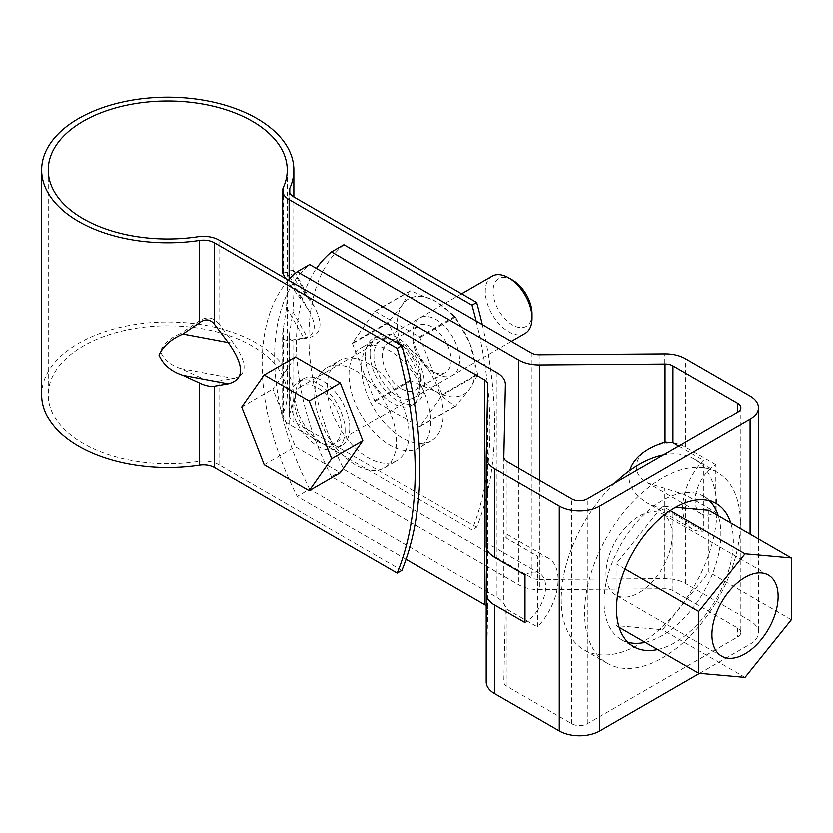 <?xml version="1.0" encoding="UTF-8"?>
<svg xmlns="http://www.w3.org/2000/svg" width="833" height="833" viewBox="0 0 833 833"><rect width="100%" height="100%" fill="white"/><g stroke="black" fill="none" stroke-linecap="round" stroke-linejoin="round"><path stroke-width="0.62" stroke-dasharray="4.17 3.12" d="M180.74 368.509L233.646 378.432L219.037 380.931C213.009 381.753 205.959 380.233 197.9 376.37L180.74 368.509C170.65 365.281 163.83 359.512 160.28 351.224C163.841 343.467 170.661 337.542 180.74 333.429L233.646 343.352L219.037 323.985L219.037 240.05M482.317 324.61A385.481 222.557 60 0 1 476.653 527.268L471.988 529.965L289.124 424.403A22.022 12.714 180 0 1 282.679 415.407A22.022 12.714 180 0 1 283.387 412.2A119.494 68.993 0 0 0 287.25 394.79A119.494 68.993 0 0 0 167.756 325.797A119.494 68.993 0 0 0 48.262 394.79A119.494 68.993 0 0 0 197.9 461.555A22.022 12.714 180 0 1 219.037 464.866L401.891 570.438M289.28 335.095L292.945 311.771L293.862 294.122L293.799 270.246L289.28 270.902L293.799 278.274L314.343 306.742C323.683 324.422 321.455 334.814 307.669 337.938L293.799 340.312C290.863 340.728 289.353 338.989 289.28 335.095L289.28 415.407A15.421 8.903 0 0 1 289.78 413.158A126.106 72.804 0 0 0 293.862 394.79A126.106 72.804 0 0 0 167.756 321.986A126.106 72.804 0 0 0 41.65 394.79M289.28 415.407A15.421 8.903 0 0 0 293.799 421.696L293.799 340.312M476.653 527.268L293.799 421.696M219.037 323.985C213.009 316.655 205.959 315.967 197.9 321.913L180.74 333.429M233.646 378.432C247.588 374.788 247.588 363.094 233.646 343.352M282.679 272.974L286.552 272.339L303.743 302.889L289.124 283.512L289.124 279.378M285.469 278.399L289.124 283.512M287.25 169.974L287.25 292.456L286.552 307.419L282.679 333.013L282.679 415.407M286.552 307.419L303.743 337.959L289.124 340.468C284.928 341.061 282.772 338.573 282.679 333.013M303.743 337.959C315.457 335.314 317.342 326.474 309.407 311.459L303.743 302.889M287.25 272.318L286.552 272.339M370.029 353.307A38.547 22.252 60 0 1 378.015 335.657A38.547 22.252 60 0 1 416.562 357.909A38.547 22.252 60 0 1 416.562 402.422A38.547 22.252 60 0 1 386.856 392.093A38.547 22.252 60 0 1 370.029 353.307M365.354 356.003A38.547 22.252 60 0 1 373.34 338.354A38.547 22.252 60 0 1 411.887 360.606A38.547 22.252 60 0 1 411.887 405.119A38.547 22.252 60 0 1 382.18 394.79A38.547 22.252 60 0 1 365.354 356.003M345.112 430.64A38.547 22.252 -120 0 0 328.285 391.843A38.547 22.252 -120 0 0 298.578 381.514A38.547 22.252 -120 0 0 298.578 426.027A38.547 22.252 -120 0 0 337.126 448.289A38.547 22.252 -120 0 0 345.112 430.64M349.777 427.943A38.547 22.252 -120 0 0 332.95 389.146A38.547 22.252 -120 0 0 303.254 378.817A38.547 22.252 -120 0 0 303.254 423.331A38.547 22.252 -120 0 0 341.801 445.582A38.547 22.252 -120 0 0 349.777 427.943M476.153 321.049A385.481 222.557 60 0 1 471.988 529.965M295.371 356.961L272.891 388.938L295.371 446.884L340.333 472.842M317.852 387.918A33.039 19.076 60 0 1 339.437 417.041A33.039 19.076 60 0 1 334.366 443.51A33.039 19.076 60 0 1 301.327 424.434A33.039 19.076 60 0 1 301.327 386.283A33.039 19.076 60 0 1 317.852 387.918M264.217 464.866L295.371 446.884M492.136 276.129A33.039 19.076 -120 0 0 487.066 302.608A33.039 19.076 -120 0 0 508.651 331.721A33.039 19.076 -120 0 0 525.175 333.356M512.545 280.013A27.531 15.9 -120 0 0 493.074 291.258A27.531 15.9 -120 0 0 512.545 324.974A27.531 15.9 -120 0 0 532.016 313.739M241.737 406.931L272.891 388.938M419.947 337.532L455.516 316.998A63.329 36.558 -120 0 0 454.964 316.311L436.221 301.598A55.072 31.789 -120 0 0 402.506 304.607A55.072 31.789 -120 0 0 402.506 349.568A55.072 31.789 -120 0 0 436.221 391.52A55.072 31.789 -120 0 0 469.947 388.511A55.072 31.789 -120 0 0 469.947 343.55A55.072 31.789 -120 0 0 436.221 301.598L410.742 290.769A63.329 36.558 -120 0 0 410.19 290.821L374.621 311.355L352.505 342.821A63.329 36.558 -120 0 0 352.505 343.55L374.621 400.548A63.329 36.558 -120 0 0 375.173 401.235L419.395 426.767A63.329 36.558 -120 0 0 419.947 426.715L442.063 395.259A63.329 36.558 -120 0 0 442.063 394.519L419.947 337.532A63.329 36.558 -120 0 0 419.395 336.844L375.173 311.313A63.329 36.558 -120 0 0 374.621 311.355M352.505 342.821L388.074 322.288L402.506 304.607L410.19 290.821M436.221 373.538A33.039 19.076 -120 0 0 459.587 360.043A33.039 19.076 -120 0 0 436.221 319.58A33.039 19.076 -120 0 0 412.866 333.065A33.039 19.076 -120 0 0 436.221 373.538L432.004 371.101A27.073 15.629 -120 0 0 445.551 372.445A27.073 15.629 -120 0 0 445.551 341.176A27.073 15.629 -120 0 0 418.468 325.547A27.073 15.629 -120 0 0 412.866 337.938A27.073 15.629 -120 0 0 432.004 371.101L436.221 373.538M374.621 400.548L410.19 380.015L402.506 349.568L388.074 323.017L352.505 343.55M388.074 322.288A63.329 36.558 -120 0 0 388.074 323.017M397.289 396.019A33.039 19.076 -120 0 0 420.644 382.524A33.039 19.076 -120 0 0 397.289 342.061A33.039 19.076 -120 0 0 373.923 355.545A33.039 19.076 -120 0 0 397.289 396.019M454.964 316.311L419.395 336.844M455.516 316.998L469.947 343.55L477.632 373.986L442.063 394.519M410.19 380.015A63.329 36.558 -120 0 0 410.742 380.702L436.221 391.52L454.964 406.233A63.329 36.558 -120 0 0 455.516 406.181L469.947 388.511L477.632 374.725A63.329 36.558 -120 0 0 477.632 373.986M410.742 290.769L375.173 311.313M477.632 374.725L442.063 395.259M455.516 406.181L419.947 426.715M454.964 406.233L419.395 426.767M410.742 380.702L375.173 401.235M401.506 388.709A27.073 15.629 -120 0 0 415.042 390.052A27.073 15.629 -120 0 0 420.644 377.661A27.073 15.629 -120 0 0 401.506 344.498A27.073 15.629 -120 0 0 387.959 343.154A27.073 15.629 -120 0 0 383.815 364.854A27.073 15.629 -120 0 0 401.506 388.709M406.056 559.349L297.214 496.51L309.668 489.315L496.999 597.469A28.634 16.535 -0 0 1 505.392 609.162L505.392 609.36A28.634 16.535 -0 0 0 505.392 609.162M740.839 407.701L740.839 632.518A11.016 6.362 -0 0 1 737.611 637.016L587.307 723.794A11.016 6.362 180 0 1 571.73 723.794L507.058 686.454A11.016 6.362 180 0 1 503.84 681.967A11.016 6.362 180 0 1 503.84 681.883L505.392 609.36M740.839 632.518A11.016 6.362 -0 0 0 737.611 628.03L672.939 590.691A11.016 6.362 -0 0 0 665.015 588.827L539.409 589.722A28.634 16.535 180 0 1 518.813 584.881L331.482 476.726A215.986 124.7 60 0 1 316.425 268.393M539.19 354.733L539.19 579.549A11.016 6.362 180 0 1 531.267 577.685L343.935 469.531L331.482 476.726M539.19 579.549L664.796 578.654A28.634 16.535 180 0 1 685.403 583.496L750.075 620.835A28.634 16.535 180 0 1 758.457 632.518A28.634 16.535 180 0 1 750.075 644.211L750.075 534.182M699.553 673.387L750.075 644.211M487.763 384.419L487.763 609.235L486.212 681.758M487.763 609.235A11.016 6.362 -0 0 0 487.763 609.162A11.016 6.362 -0 0 0 486.212 605.903M343.935 244.715A215.986 124.7 -120 0 0 343.935 469.531M443.229 414.449A57.821 33.382 -120 0 0 417.999 356.264A57.821 33.382 -120 0 0 373.434 340.77A57.821 33.382 -120 0 0 361.46 367.238A57.821 33.382 -120 0 0 386.699 425.434A57.821 33.382 -120 0 0 431.255 440.917A57.821 33.382 -120 0 0 443.229 414.449M715.807 464.814L685.403 447.259C679.634 443.76 672.762 442.51 664.796 443.479C636.308 448.164 626.406 471.645 648.043 483.213L685.403 494.917L715.807 512.472A29.186 16.847 120 0 1 703.344 514.825L703.344 531.235A46.804 27.02 -60 0 1 692.4 529.174A46.804 27.02 -60 0 1 703.344 460.43L703.344 476.84A29.186 16.847 120 0 0 701.219 513.919A29.186 16.847 120 0 0 703.344 514.825L703.344 476.84A29.186 16.847 120 0 1 715.807 464.814L715.807 512.472M672.939 590.691L672.939 513.69L648.043 503.559C632.945 494.365 626.822 483.4 629.696 470.666M672.939 513.69L703.344 531.235M678.718 446.207L703.344 460.43M309.668 489.315A215.986 124.7 60 0 1 309.668 264.498M288.457 280.127A215.986 124.7 -120 0 0 297.214 496.51M327.192 387.022A57.821 33.382 60 0 1 339.166 360.554A57.821 33.382 60 0 1 396.997 393.936A57.821 33.382 60 0 1 396.987 460.701A57.821 33.382 60 0 1 352.432 445.218A57.821 33.382 60 0 1 327.192 387.022M396.508 441.428A57.821 33.382 -120 0 0 371.268 383.242A57.821 33.382 -120 0 0 326.713 367.749A57.821 33.382 -120 0 0 314.739 394.217A57.821 33.382 -120 0 0 339.979 452.402A57.821 33.382 -120 0 0 384.534 467.896A57.821 33.382 -120 0 0 396.508 441.428M507.058 686.454L507.058 609.454L503.84 603.654L503.84 457.14M503.84 457.223L503.84 535.296L507.058 538.639L537.462 556.194L537.462 572.604A29.186 16.847 -60 0 1 539.597 573.52A29.186 16.847 -60 0 1 537.462 610.599L537.462 627.01A46.804 27.02 120 0 0 548.406 558.256A46.804 27.02 120 0 0 537.462 556.194M507.058 609.454L537.462 627.01M525.009 574.968A29.186 16.847 -60 0 1 537.462 572.604L537.462 610.599A29.186 16.847 -60 0 1 525.009 622.626M486.212 546.583L486.42 542.824L486.566 548.718M645.159 642.41A82.602 47.689 120 0 0 720.868 534.276A82.602 47.689 120 0 0 718.244 515.804M709.518 500.883A82.602 47.689 120 0 0 703.76 496.458A82.602 47.689 120 0 0 621.158 544.157A82.602 47.689 120 0 0 621.158 639.536A82.602 47.689 120 0 0 627.863 642.316M657.622 649.605A82.602 47.689 120 0 0 733.332 541.471A82.602 47.689 120 0 0 730.708 522.999M349.006 374.434A57.821 33.382 60 0 1 360.981 347.965A57.821 33.382 60 0 1 418.801 381.347A57.821 33.382 60 0 1 418.801 448.112A57.821 33.382 60 0 1 374.236 432.629A57.821 33.382 60 0 1 349.006 374.434M791.35 619.794L708.8 572.136L708.8 510.358M740.339 523.041A110.133 63.589 120 0 0 717.525 472.613A110.133 63.589 120 0 0 607.392 536.202A110.133 63.589 120 0 0 607.392 663.38A110.133 63.589 120 0 0 692.265 633.871A110.133 63.589 120 0 0 740.339 523.041M675.553 507.38L662.464 506.214L616.128 563.858L616.128 625.645L662.464 629.779L708.8 572.136M670.211 510.691L662.464 506.214M625.01 568.991L616.128 563.858M672.2 535.4A46.804 27.02 120 0 0 662.506 513.971A46.804 27.02 120 0 0 615.691 541.002A46.804 27.02 120 0 0 615.691 595.043A46.804 27.02 120 0 0 651.76 582.506A46.804 27.02 120 0 0 672.2 535.4M614.785 483.119A110.133 63.589 120 0 0 584.027 649.886A110.133 63.589 120 0 0 668.899 620.387A110.133 63.589 120 0 0 716.974 509.546A110.133 63.589 120 0 0 694.17 459.129A110.133 63.589 120 0 0 663.412 455.037M619.138 627.384L616.128 625.645M745.014 677.448L662.464 629.779M219.037 464.866L219.037 380.931M197.9 461.555L197.9 376.37M289.78 270.61L289.78 192.839M289.78 413.158L289.78 330.899M292.945 270.506L307.669 296.673M292.945 311.771L307.669 337.938M293.799 278.274L293.799 196.88M197.9 321.913L197.9 236.739M283.387 272.568L283.387 187.383M283.387 412.2L283.387 327.015M289.124 424.403L289.124 340.468M531.267 352.869L531.267 577.685M685.403 583.496L685.403 494.917M664.796 578.654L664.796 489.002M685.403 447.259L685.403 358.679M750.075 620.835L750.075 396.019M665.015 588.827L665.015 510.598M539.409 480.318L539.409 589.722M737.611 628.03L737.611 637.016M496.999 372.653L496.999 597.469M486.212 592.648L486.212 592.107M507.058 538.639L507.058 461.638M571.73 723.794L571.73 498.977M587.307 723.794L587.307 498.977M664.796 443.479L664.796 353.838M518.813 468.427L518.813 584.881M293.862 196.921L293.862 270.642M293.862 294.122L293.862 394.79M314.343 306.742L293.799 270.246M309.407 311.459L287.208 272.016M378.015 335.657L373.34 338.354M416.562 402.422L411.887 405.119M303.254 378.817L298.578 381.514M341.801 445.582L337.126 448.289M289.28 190.59L289.28 270.902M48.262 169.974L48.262 394.79M287.25 292.456L287.25 394.79M461.597 293.757L301.327 386.283M511.327 341.353L334.366 443.51M412.866 337.938L412.866 333.065M415.042 390.052L445.551 372.445M387.959 343.154L418.468 325.547M401.506 344.498L397.289 342.061M420.644 377.661L420.644 382.524M701.219 513.919L648.043 483.213M692.4 529.174L648.043 503.559M758.457 539.024L758.457 632.518M487.763 384.346L487.763 609.162M384.534 467.896L396.987 460.701M326.713 367.749L339.166 360.554M548.406 558.256L504.048 532.651M539.597 573.52L486.42 542.824M621.158 639.536L633.621 646.731M703.76 496.458L716.224 503.653M373.434 340.77L360.981 347.965M431.255 440.917L418.801 448.112M768.411 575.124L662.506 513.971M721.607 656.196L615.691 595.043M717.525 472.613L694.17 459.129M607.392 663.38L584.027 649.886"/><path stroke-width="1.25" d="M401.891 570.438L397.226 573.135A385.481 222.557 -120 0 0 397.226 348.319L401.891 345.622A385.481 222.557 -120 0 1 401.891 570.438M289.78 192.839L289.78 188.341A126.106 72.804 0 0 0 293.862 169.974A126.106 72.804 0 0 0 167.756 97.169A126.106 72.804 0 0 0 41.65 169.974L41.65 394.79A126.106 72.804 0 0 0 199.576 465.241A15.421 8.903 0 0 1 214.362 467.563L397.226 573.135M199.576 465.241L199.576 382.982C205.21 385.679 210.145 386.751 214.362 386.168L228.242 383.794C244.631 379.504 244.631 365.749 228.242 342.53L214.362 324.141L214.362 242.747A15.421 8.903 0 0 0 199.576 240.425A126.106 72.804 0 0 1 41.65 169.974M214.362 324.141C210.145 319.008 205.21 318.529 199.576 322.694L199.576 240.425M199.576 382.982L182.916 375.298C171.223 371.466 163.258 364.719 159.02 355.035C163.237 346.007 171.202 339 182.916 334.033L199.576 322.694M482.317 324.61A385.481 222.557 60 0 0 476.653 302.452L471.988 305.149L289.124 199.587A22.022 12.714 180 0 1 282.679 190.59L282.679 272.974L285.469 278.399M471.988 305.149A385.481 222.557 60 0 1 476.153 321.049M476.653 302.452L293.799 196.88A15.421 8.903 0 0 1 289.28 190.59A15.421 8.903 0 0 1 289.78 188.341M214.362 242.747L397.226 348.319M282.679 190.59A22.022 12.714 180 0 1 283.387 187.383A119.494 68.993 0 0 0 287.25 169.974A119.494 68.993 0 0 0 167.756 100.98A119.494 68.993 0 0 0 48.262 169.974A119.494 68.993 0 0 0 197.9 236.739A22.022 12.714 180 0 1 219.037 240.05L401.891 345.622M340.333 382.92L295.371 356.961L264.217 374.944L241.737 406.931L264.217 464.866L309.178 490.824L340.333 472.842L362.813 440.855L340.333 382.92L309.178 400.902L264.217 374.944M309.178 490.824L331.659 458.848L362.813 440.855M511.327 341.353L525.175 333.356A33.039 19.076 -120 0 0 532.016 318.227A33.039 19.076 -120 0 0 508.651 277.764L508.651 277.764A33.039 19.076 -120 0 0 492.136 276.129L461.597 293.757M532.016 318.227L532.016 313.739A27.531 15.9 -120 0 0 512.545 280.013L508.651 277.764M331.659 458.848L309.178 400.902M486.212 592.648L486.212 681.758A28.634 16.535 -0 0 0 486.212 681.967A28.634 16.535 -0 0 0 494.604 693.65L559.276 730.989A28.634 16.535 -0 0 0 599.77 730.989L699.553 673.387M486.212 605.903A11.016 6.362 -0 0 0 484.546 604.664L406.056 559.349M737.611 412.2L737.611 403.214A11.016 6.362 -0 0 1 740.839 407.701A11.016 6.362 -0 0 1 737.611 412.2L587.307 498.977A11.016 6.362 180 0 1 571.73 498.977L507.058 461.638A11.016 6.362 180 0 1 503.84 457.14A11.016 6.362 180 0 1 503.84 457.067L505.392 384.544A28.634 16.535 -0 0 0 505.392 384.346A28.634 16.535 -0 0 0 496.999 372.653L309.668 264.498L297.214 271.693L484.546 379.848A11.016 6.362 -0 0 1 487.763 384.346A11.016 6.362 -0 0 1 487.763 384.419L486.212 456.942A28.634 16.535 -0 0 0 486.212 457.14A28.634 16.535 -0 0 0 494.604 468.833L559.276 506.172A28.634 16.535 -0 0 0 599.77 506.172L750.075 419.395A28.634 16.535 180 0 0 758.457 407.701L758.457 539.024M758.457 407.701A28.634 16.535 180 0 0 750.075 396.019L685.403 358.679A28.634 16.535 180 0 0 664.796 353.838L539.19 354.733A11.016 6.362 180 0 1 531.267 352.869L343.935 244.715L331.482 251.91L518.813 360.064L518.813 468.427M316.425 268.393A215.986 124.7 60 0 1 331.482 251.91M629.696 470.666C633.757 457.942 645.523 448.466 665.015 442.24L672.939 442.875L678.718 446.207M737.611 403.214L672.939 365.874A11.016 6.362 -0 0 0 665.015 364.011L539.409 364.906A28.634 16.535 180 0 1 518.813 360.064M297.214 271.693A215.986 124.7 -120 0 0 288.457 280.127M486.566 548.718L486.212 592.107C486.212 597.667 489.002 601.988 494.604 605.07L525.009 622.626L525.009 574.968L494.604 557.412C489.023 553.81 486.233 550.197 486.212 546.583L486.212 457.348M486.212 457.14L486.212 546.583M486.212 592.107L486.212 681.967M718.244 515.804A82.602 47.689 120 0 0 709.518 500.883M627.863 642.316A82.602 47.689 120 0 0 645.159 642.41M730.708 522.999A82.602 47.689 120 0 0 716.224 503.653A82.602 47.689 120 0 0 633.621 551.352A82.602 47.689 120 0 0 633.621 646.731A82.602 47.689 120 0 0 657.622 649.605M791.35 558.016L745.014 553.872L698.679 611.516L698.679 673.303L745.014 677.448L791.35 619.794L791.35 558.016L708.8 510.358L675.553 507.38M745.014 553.872L670.211 510.691M698.679 611.516L625.01 568.991M663.412 455.037A110.133 63.589 120 0 0 614.785 483.119M778.116 596.553A46.804 27.02 -60 0 1 757.676 643.659A46.804 27.02 -60 0 1 721.607 656.196A46.804 27.02 -60 0 1 721.607 602.144A46.804 27.02 -60 0 1 768.411 575.124A46.804 27.02 -60 0 1 778.116 596.553M698.679 673.303L619.138 627.384M182.916 334.033L228.242 342.53M214.362 467.563L214.362 386.168M289.124 279.378L289.124 199.587M182.916 375.298L228.242 383.794M559.276 730.989L559.276 506.172M599.77 730.989L599.77 506.172M665.015 442.24L665.015 364.011M672.939 442.875L672.939 365.874M539.409 364.906L539.409 480.318M750.075 534.182L750.075 419.395M484.546 379.848L484.546 604.664M494.604 693.65L494.604 605.07M494.604 557.412L494.604 468.833M293.862 169.974L293.862 196.921"/></g></svg>
